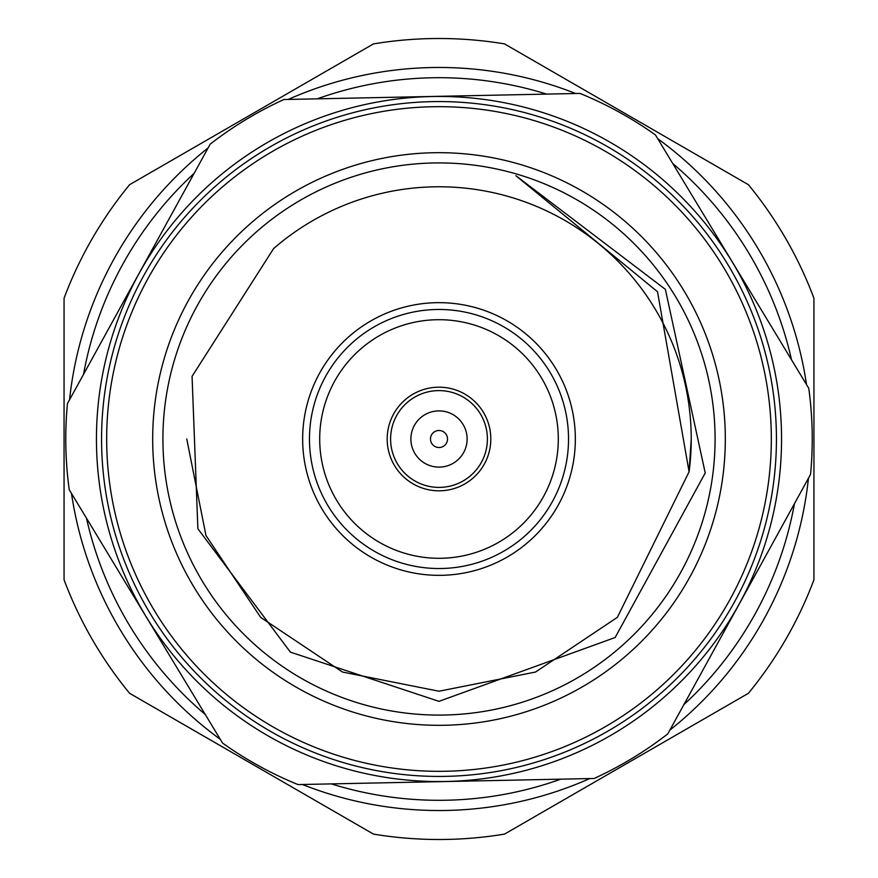 <?xml version="1.0" encoding="UTF-8"?>
<svg xmlns="http://www.w3.org/2000/svg" width="878" height="878" viewBox="0 0 878 878"><rect width="100%" height="100%" fill="white"/><g stroke="black" fill="none" stroke-linecap="round" stroke-linejoin="round"><path stroke-width="1.32" d="M86.483 518.196A361.297 361.297 0 0 0 205.287 714.527M331.335 783.889A361.297 361.297 0 0 0 560.757 779.17M683.841 704.683A361.297 361.297 0 0 0 794.469 503.632M808.451 478.236A371.526 371.526 0 0 1 669.881 730.079M589.753 778.566A371.526 371.526 0 0 1 302.361 784.482M220.301 739.331A371.526 371.526 0 0 1 71.48 493.403M64.061 439L64.061 579.798A400.5 400.5 0 0 0 129.604 693.302L373.468 834.1A400.5 400.5 0 0 0 504.532 834.1L748.396 693.302A400.5 400.5 0 0 0 813.939 579.798L813.939 298.202A400.5 400.5 0 0 0 748.396 184.698L504.532 43.9A400.5 400.5 0 0 0 373.468 43.9L129.604 184.698A400.5 400.5 0 0 0 64.061 298.202L64.061 439M69.549 399.764A371.526 371.526 0 0 1 208.119 147.921M288.247 99.433A371.526 371.526 0 0 1 575.639 93.518M657.699 138.669A371.526 371.526 0 0 1 806.52 384.597M791.517 359.804A361.297 361.297 0 0 0 672.713 163.473M546.665 94.111A361.297 361.297 0 0 0 317.243 98.83M194.159 173.317A361.297 361.297 0 0 0 83.531 374.368M808.77 388.317A373.227 373.227 0 0 1 810.548 474.416L667.785 733.887A373.227 373.227 0 0 1 594.099 778.479L298.004 784.581A373.227 373.227 0 0 1 222.551 743.062L69.23 489.683A373.227 373.227 0 0 1 67.452 403.584L210.215 144.113A373.227 373.227 0 0 1 283.901 99.521L579.996 93.419A373.227 373.227 0 0 1 655.449 134.938L808.77 388.317M430.483 439A8.517 8.517 0 0 1 439 430.483A8.517 8.517 0 0 1 447.517 439A8.517 8.517 0 0 1 439 447.517A8.517 8.517 0 0 1 430.483 439M467.118 439A28.118 28.118 0 0 1 439 467.118A28.118 28.118 0 0 1 410.882 439A28.118 28.118 0 0 1 439 410.882A28.118 28.118 0 0 1 467.118 439M96.448 439A342.552 342.552 0 0 0 439 781.552A342.552 342.552 0 0 0 781.552 439A342.552 342.552 0 0 0 439 96.448A342.552 342.552 0 0 0 96.448 439M439 390.6A48.4 48.4 0 0 1 487.4 439A48.4 48.4 0 0 1 439 487.4A48.4 48.4 0 0 1 390.6 439A48.4 48.4 0 0 1 439 390.6M387.187 439A51.813 51.813 0 0 1 439 387.187A51.813 51.813 0 0 1 490.813 439A51.813 51.813 0 0 1 439 490.813A51.813 51.813 0 0 1 387.187 439M101.563 439A337.437 337.437 0 0 0 439 776.437A337.437 337.437 0 0 0 776.437 439A337.437 337.437 0 0 0 439 101.563A337.437 337.437 0 0 0 101.563 439M771.323 439A332.323 332.323 0 0 1 439 771.323A332.323 332.323 0 0 1 106.677 439A332.323 332.323 0 0 1 439 106.677A332.323 332.323 0 0 1 771.323 439M725.316 439A286.316 286.316 0 0 1 439 725.316A286.316 286.316 0 0 1 152.684 439A286.316 286.316 0 0 1 439 152.684A286.316 286.316 0 0 1 725.316 439M319.702 439A119.298 119.298 0 0 1 439 319.702A119.298 119.298 0 0 1 558.298 439A119.298 119.298 0 0 1 439 558.298A119.298 119.298 0 0 1 319.702 439M162.913 439A276.087 276.087 0 0 1 439 162.913A276.087 276.087 0 0 1 715.087 439A276.087 276.087 0 0 1 439 715.087A276.087 276.087 0 0 1 162.913 439M309.473 439A129.527 129.527 0 0 1 439 309.473A129.527 129.527 0 0 1 568.527 439A129.527 129.527 0 0 1 439 568.527A129.527 129.527 0 0 1 309.473 439M575.342 439A136.342 136.342 0 0 1 439 575.342A136.342 136.342 0 0 1 302.658 439A136.342 136.342 0 0 1 439 302.658A136.342 136.342 0 0 1 575.342 439M439 701.346L615.16 637.494L705.232 473.001L665.37 289.356L515.902 175.71L657.512 291.737L689.087 471.782A252.227 252.227 0 0 0 273.607 248.573L192.062 376.355L197.879 528.775L290.388 652.124L439 701.346M690.009 414.175L689.131 406.569M691.227 439L689.087 471.782L617.355 617.355L535.525 672.032L439 691.227L342.475 672.032L260.645 617.355L205.968 535.525L186.773 439L205.968 535.525L260.645 617.355L342.475 672.032L439 691.227L535.525 672.032L617.355 617.355"/></g></svg>
